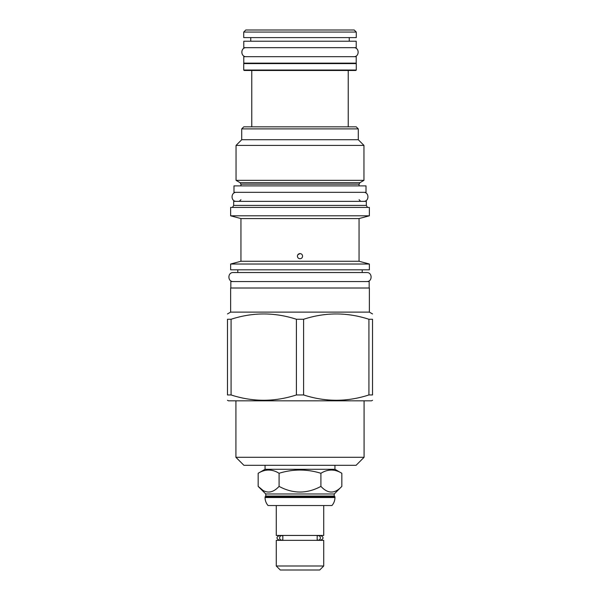 <?xml version="1.0" encoding="UTF-8"?>
<svg xmlns="http://www.w3.org/2000/svg" width="600" height="600" viewBox="0 0 600 600"><rect width="100%" height="100%" fill="white"/><g stroke="black" fill="none" stroke-linecap="round" stroke-linejoin="round"><path stroke-width="0.9" d="M282.825 539.7L282.825 536.092A2.257 1.987 90 0 0 279.645 537.893A2.257 1.987 90 0 0 282.825 539.7M281.632 540.15L279.173 540.15L280.53 540.345M318.368 540.15A2.257 1.987 -90 0 0 318.368 535.635A2.257 1.987 -90 0 0 317.175 536.092L317.175 539.7A2.257 1.987 -90 0 0 318.368 540.15L320.827 540.15L319.47 540.345M319.47 535.447L320.827 535.635L318.368 535.635M280.53 535.447L279.173 535.635C276.263 537.143 276.263 538.643 279.173 540.15M276.278 540.345L323.722 540.345L323.722 566.002L276.278 566.002L276.278 540.345M276.278 566.002L280.275 570L319.725 570L323.722 566.002M276.278 505.53L276.278 535.447L323.722 535.447L323.722 505.53M265.058 496.763L334.942 496.763L334.942 497.535A12.12 12.12 0 0 1 331.935 505.53L268.065 505.53A12.12 12.12 0 0 1 265.058 497.535L265.77 496.05L334.23 496.05L334.23 493.987L265.77 493.987L258.165 486.39L262.59 490.035M334.942 496.763L334.23 496.05M265.77 496.05L265.77 493.987M334.942 469.298L341.835 473.28L341.835 486.39C334.868 493.912 327.892 493.912 320.918 486.39C306.975 493.912 293.025 493.912 279.082 486.39C272.108 493.912 265.132 493.912 258.165 486.39L258.165 473.28L265.058 469.298L334.942 469.298L334.942 465.3M341.835 486.39L334.23 493.987M341.835 473.28C334.868 468.975 327.892 468.975 320.918 473.28C306.975 468.975 293.025 468.975 279.082 473.28C272.108 468.975 265.132 468.975 258.165 473.28M279.082 473.28L279.082 486.39M265.058 469.298L265.058 465.3M356.093 465.3L243.907 465.3L235.92 457.305L364.08 457.305L356.093 465.3M227.475 400.275L228.435 400.83L371.565 400.83L372.525 400.275M296.4 394.95L303.6 394.95C325.373 402.022 347.153 402.022 368.925 394.95L372.525 394.95C372.525 402.022 372.525 402.022 372.525 394.95C372.525 402.022 372.525 402.022 372.525 394.95L372.525 319.267L368.925 319.267C347.153 312.195 325.373 312.195 303.6 319.267L296.4 319.267L296.4 394.95C274.627 402.022 252.847 402.022 231.075 394.95L227.475 394.95C227.475 402.022 227.475 402.022 227.475 394.95C227.475 402.022 227.475 402.022 227.475 394.95L227.475 319.267C227.475 312.195 227.475 312.195 227.475 319.267C227.475 312.195 227.475 312.195 227.475 319.267L231.075 319.267L231.075 394.95M230.632 312.12L230.632 288.007L369.368 288.007L369.368 312.12L230.632 312.12L227.475 313.942M372.525 319.267C372.525 312.195 372.525 312.195 372.525 319.267C372.525 312.195 372.525 312.195 372.525 319.267M303.6 319.267L303.6 394.95M296.4 319.267C274.627 312.195 252.847 312.195 231.075 319.267M230.827 288.007L230.827 281.565L369.173 281.565L369.173 288.007M230.632 269.827L369.368 269.827L369.368 264.022L230.632 264.022L230.632 269.827M240.945 261.263L240.945 218.565L359.055 218.565L359.055 261.263L240.945 261.263L230.632 264.022M297.42 256.163C297.577 257.73 298.433 258.585 300 258.743C298.433 258.585 297.577 257.73 297.42 256.163C297.577 254.595 298.433 253.733 300 253.583L297.877 254.7M302.58 256.163C302.423 254.595 301.567 253.733 300 253.583C301.567 253.733 302.423 254.595 302.58 256.163C302.423 257.73 301.567 258.585 300 258.743M359.055 218.565L369.368 215.805L230.632 215.805L240.945 218.565M369.368 215.805L369.368 207.42L230.632 207.42L230.632 215.805M366.337 205.41L366.337 201.36L233.663 201.36L233.663 205.41L366.337 205.41L367.5 207.42M233.985 192.337L366.015 192.337L366.015 185.887L233.985 185.887L233.985 192.337M240.105 182.7L236.048 180.352L363.952 180.352L359.895 182.7L240.105 182.7L240.945 184.148L240.945 185.887M358.282 128.895L241.718 128.895L243.78 126.833L356.22 126.833L358.282 128.895L358.282 139.725L363.952 145.403L236.048 145.403L236.048 180.352M241.718 128.895L241.718 139.725L358.282 139.725M251.775 70.485L251.775 126.833M348.225 70.485L348.225 126.833M243.72 70.035L356.28 70.035L355.83 70.485L244.17 70.485L243.72 70.035L243.72 63.593L244.17 63.135M356.28 70.035L356.28 63.593L243.72 63.593M355.83 63.135L356.28 63.593M243.78 63.135L356.22 63.135L356.22 56.693L243.78 56.693L243.78 63.135M243.78 47.662L356.22 47.662L356.22 41.22L243.78 41.22L243.78 47.662M250.748 37.605L250.748 41.22M349.252 37.605L349.252 41.22M356.28 37.605L243.72 37.605L243.72 32.062L356.28 32.062L356.28 37.605M243.72 32.062L245.782 30L354.218 30L356.28 32.062M368.925 319.267L368.925 394.95M320.918 473.28L320.918 486.39M362.212 269.827L362.212 272.535L366.728 272.535L233.272 272.535C227.452 272.257 227.452 281.843 233.272 281.565M366.728 272.535C372.548 272.257 372.548 281.843 366.728 281.565M233.272 272.535L237.788 272.535L237.788 269.827M236.43 192.337C230.61 192.06 230.61 201.638 236.43 201.36M363.57 192.337C369.39 192.06 369.39 201.638 363.57 201.36M246.233 47.662C240.413 47.385 240.413 56.97 246.233 56.693M353.767 47.662C359.587 47.385 359.587 56.97 353.767 56.693M334.942 497.535L265.058 497.535M359.895 182.7L359.055 184.148L240.945 184.148M281.632 535.635L279.173 535.635M320.827 540.15C323.737 538.643 323.737 537.143 320.827 535.635M235.92 400.83L235.92 457.305M364.08 400.83L364.08 457.305M369.368 312.12L372.525 313.942M359.055 261.263L369.368 264.022M233.663 205.41L232.5 207.42M240.945 199.688L239.272 201.36M359.055 184.148L359.055 185.887M363.952 145.403L363.952 180.352M241.718 139.725L236.048 145.403M359.055 199.688L360.728 201.36"/></g></svg>
